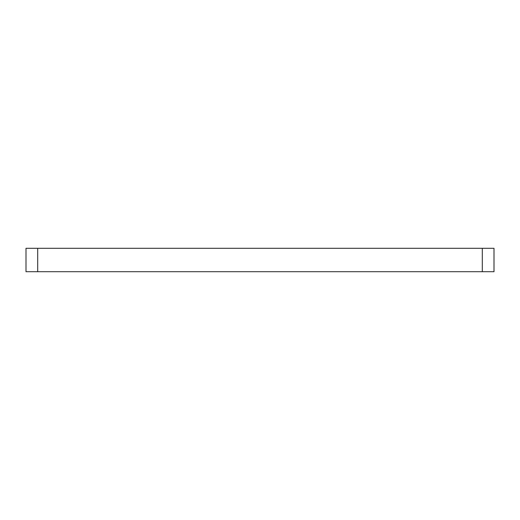 <?xml version="1.0" encoding="UTF-8"?>
<svg xmlns="http://www.w3.org/2000/svg" width="520" height="520" viewBox="0 0 520 520"><rect width="100%" height="100%" fill="white"/><g stroke="black" fill="none" stroke-linecap="round" stroke-linejoin="round"><path stroke-width="0.78" d="M37.7 248.3L37.7 271.7L26 271.7L26 248.3L494 248.3L494 271.7L482.3 271.7L482.3 248.3M37.7 271.7L482.3 271.7"/></g></svg>
